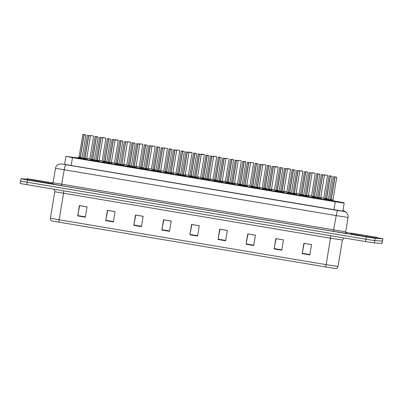 <?xml version="1.0" encoding="UTF-8"?>
<svg xmlns="http://www.w3.org/2000/svg" width="403" height="403" viewBox="0 0 403 403"><rect width="100%" height="100%" fill="white"/><g stroke="black" fill="none" stroke-linecap="round" stroke-linejoin="round"><path stroke-width="0.6" d="M205.172 179.662L200.493 178.781M192.861 177.597L188.181 176.716M180.549 175.527L175.869 174.645M168.237 173.456L163.558 172.575M131.297 167.25L126.618 166.368M118.986 165.18L114.306 164.303M106.674 163.114L101.994 162.233M94.362 161.044L89.683 160.162M159.744 147.342L158.041 147.09L154.284 169.779L155.946 171.376L151.241 170.509M143.614 169.32L138.929 168.439M217.489 181.733L212.804 180.851M233.619 159.754L231.916 159.502L228.158 182.191L229.821 183.788L225.121 182.922M242.112 185.869L237.432 184.987M254.424 187.939L249.744 187.057M266.736 190.009L262.056 189.128M279.052 192.075L274.367 191.193M291.364 194.145L286.679 193.264M307.494 172.167L305.791 171.915L302.033 194.604L303.696 196.201L298.996 195.334M315.987 198.281L311.307 197.399M328.299 200.351L323.619 199.47M82.051 158.973L77.366 158.092M137.221 168.303L131.202 167.305M124.91 166.232L118.89 165.24M112.598 164.167L106.578 163.17M100.287 162.097L94.262 161.099M149.533 170.373L143.513 169.376M161.85 172.439L155.825 171.446M174.161 174.509L168.142 173.512M186.473 176.579L180.453 175.582M198.785 178.645L192.765 177.652M211.096 180.715L205.077 179.718M223.408 182.786L217.388 181.788M235.725 184.851L229.7 183.859M248.036 186.921L242.017 185.924M260.348 188.992L254.328 187.994M272.66 191.057L266.64 190.065M284.971 193.128L278.952 192.13M297.288 195.198L291.263 194.201M309.6 197.263L303.58 196.271M321.911 199.334L315.892 198.336M334.223 201.404L328.203 200.407M87.97 160.026L81.95 159.034M77.698 157.905L66.011 156.394L72.469 157.608L335.246 201.762L344.182 203.117L343.754 202.699L333.795 200.921M344.182 203.117L342.832 211.288L344.182 203.117M102.09 162.177L100.06 161.845M114.402 164.243L112.377 163.915M126.718 166.313L124.688 165.986M139.03 168.383L137 168.051M151.342 170.449L149.311 170.121M163.653 172.519L161.623 172.192M175.965 174.59L173.94 174.257M188.277 176.655L186.251 176.328M200.593 178.725L198.563 178.398M212.905 180.796L210.875 180.463M225.217 182.861L223.186 182.534M237.528 184.932L235.498 184.604M249.84 187.002L247.815 186.67M262.157 189.067L260.126 188.74M274.468 191.138L272.438 190.81M286.78 193.208L284.75 192.876M299.091 195.279L297.061 194.946M311.403 197.344L309.378 197.017M323.715 199.414L321.69 199.082M89.778 160.107L87.748 159.779M376.881 237.644L382.85 238.757L382.467 241.08L374.745 240.611L365.904 239.251L20.533 181.113L20.15 183.441L22.004 183.828L365.516 241.573L374.362 242.933L381.989 243.407L382.467 241.08L374.745 240.611L365.904 239.251L20.629 181.113M309.831 254.923L311.544 244.596L303.887 243.311L302.179 253.638L309.831 254.923M311.539 244.621L304.154 243.382L302.245 253.28A2.096 0.317 99.5 0 0 302.179 253.638M281.768 250.208L283.48 239.881L275.823 238.596L274.116 248.923L281.768 250.208M283.475 239.906L276.09 238.667L274.181 248.565A2.096 0.317 99.5 0 0 274.116 248.923M253.704 245.492L255.416 235.166L247.759 233.881L246.052 244.208L253.704 245.492M255.411 235.191L248.026 233.952L246.117 243.85A2.096 0.317 99.5 0 0 246.052 244.208M225.64 240.777L227.352 230.451L219.695 229.166L217.988 239.493L225.64 240.777M227.347 230.476L219.962 229.236L218.053 239.135A2.096 0.317 99.5 0 0 217.988 239.493M85.32 217.202L87.028 206.875L79.376 205.59L77.663 215.917L85.32 217.202M87.023 206.9L79.638 205.661L77.729 215.56A2.096 0.317 99.5 0 0 77.663 215.917M113.384 221.917L115.092 211.59L107.44 210.306L105.732 220.632L113.384 221.917M115.087 211.615L107.707 210.376L105.793 220.275A2.096 0.317 99.5 0 0 105.732 220.632M141.448 226.632L143.156 216.305L135.504 215.021L133.796 225.348L141.448 226.632M143.156 216.33L135.771 215.091L133.856 224.99A2.096 0.317 99.5 0 0 133.796 225.348M169.512 231.347L171.22 221.02L163.568 219.736L161.86 230.063L169.512 231.347M171.22 221.046L163.835 219.806L161.92 229.705A2.096 0.317 99.5 0 0 161.86 230.063M197.576 236.062L199.289 225.735L191.632 224.451L189.924 234.778L197.576 236.062M199.284 225.761L191.899 224.521L189.984 234.42A2.096 0.317 99.5 0 0 189.924 234.778M325.987 267.134A2.62 0.398 -80.5 0 1 326.108 264.64L338.026 266.448C337.739 267.688 336.979 268.413 335.744 268.625L51.861 220.965C50.763 220.37 50.274 219.439 50.4 218.169L59.14 219.781A2.62 0.398 99.5 0 0 59.019 222.28M64.596 164.384L342.842 211.142M382.85 238.757L375.133 238.289L366.287 236.929L27.475 180L20.921 178.791L27.011 179.159M345.734 232.41L351.073 233.307M82.434 159.21L84.862 158.278L84.711 159.18L84.947 158.575M90.453 135.866L88.751 135.615L84.993 158.303L86.801 159.941M83.638 158.026L84.857 158.278M88.751 135.615L90.408 135.811L87.451 135.317L88.635 135.539L84.862 158.258L83.617 158.026L81.829 159.099M86.7 158.54L85.144 158.409M84.993 158.303L84.842 159.2L85.703 159.764M84.711 159.18L83.663 159.422M77.85 158.273L80.278 157.341L80.126 158.243L80.363 157.638M85.869 134.929L84.167 134.678L80.409 157.366L82.167 158.908M79.053 157.089L80.278 157.341M84.167 134.678L85.824 134.874L82.867 134.38L84.051 134.602L80.278 157.321L79.033 157.089L77.245 158.162M82.116 157.603L80.56 157.472M80.409 157.366L80.262 158.263L81.119 158.827M80.126 158.243L79.079 158.485M92.176 135.766L90.594 135.509L92.171 135.786M88.484 158.48L89.844 158.727M86.751 158.329L88.62 158.505M52.763 182.922L27.097 178.64L52.763 182.922M52.44 183.682L30.215 180.091L26.966 179.416L27.097 178.64M376.775 237.362L351.109 233.08L376.775 237.362M376.931 237.357L376.649 238.138L362.881 236.032L350.983 233.856L351.109 233.08M94.745 161.281L97.173 160.349L97.022 161.25L97.259 160.646M102.765 137.937L101.062 137.68L97.304 160.369L99.113 162.006M101.062 137.68L102.72 137.881L99.763 137.383L100.946 137.609L97.173 160.329L95.929 160.097L97.173 160.349M97.455 160.48L99.012 160.601M97.304 160.369L97.158 161.271L98.015 161.835M97.022 161.25L95.974 161.492M107.057 163.346L109.49 162.399L109.334 163.316L109.571 162.716M113.112 162.621L111.394 162.359L114.467 162.872L118.24 140.204L113.374 139.75L109.616 162.439L111.424 164.076M113.374 139.75L115.031 139.952L112.074 139.453L113.258 139.675L109.49 162.399L108.246 162.162L109.666 162.147M109.767 162.545L111.324 162.671M109.616 162.439L109.47 163.341L110.326 163.9M109.334 163.316L108.286 163.563M119.374 165.416L121.802 164.464L121.646 165.386L121.882 164.782M125.686 141.821L127.408 142.078L125.686 141.821L121.933 164.484L123.736 166.147M121.933 164.484L123.656 164.746L121.933 164.489L121.782 165.406L122.638 165.971M120.573 164.233L121.802 164.464L120.557 164.233L118.769 165.306M125.555 141.796L124.31 141.564L125.57 141.745L121.978 164.217M121.646 165.386L120.598 165.628M131.685 167.487L134.108 166.555L133.962 167.457L134.199 166.852M139.7 144.143L137.997 143.886L134.244 166.555L136.048 168.212M132.889 166.303L134.108 166.555M137.997 143.886L139.66 144.088L136.698 143.589L137.886 143.816L134.113 166.535L132.869 166.303L131.081 167.376M134.244 166.555L135.967 166.817L134.244 166.555L134.093 167.477L134.955 168.041M133.962 167.457L132.909 167.698M104.553 137.841L102.906 137.579L104.488 137.851M100.795 160.55L102.155 160.797M99.062 160.399L100.931 160.57M104.442 137.831L102.901 137.579L102.78 137.917M116.865 139.912L115.218 139.65L116.754 139.912M111.379 162.469L113.243 162.641M116.759 139.896L115.162 139.69M129.182 141.977L127.534 141.715L129.066 141.982M123.721 164.429L126.784 164.933M129.071 141.967L127.474 141.76M141.493 144.047L139.786 143.831M136.033 166.494L139.095 167.003M90.161 160.344L92.589 159.412L92.438 160.308L92.675 159.709M98.181 136.995L96.478 136.743L92.72 159.432L94.483 160.978M96.478 136.743L98.136 136.944L95.179 136.446L96.362 136.672L92.594 159.392L91.35 159.16L92.589 159.412M94.428 159.674L92.871 159.543M92.72 159.432L92.574 160.334L93.431 160.898M92.438 160.308L91.39 160.555M102.478 162.409L104.901 161.477L104.75 162.379L104.987 161.779M110.493 139.065L108.79 138.813L105.037 161.482L106.795 163.044M108.79 138.813L110.452 139.015L107.49 138.516L108.674 138.738L104.906 161.457L103.662 161.225L104.901 161.477M106.74 161.739L105.183 161.608M104.906 161.462L105.082 161.21M105.037 161.502L104.886 162.404L105.742 162.963M104.75 162.379L103.702 162.626M114.79 164.479L117.213 163.547L117.066 164.449L117.303 163.845M122.804 141.136L121.102 140.884L117.349 163.547L119.107 165.114M115.993 163.296L117.213 163.547M121.102 140.884L122.764 141.08L119.802 140.587L120.991 140.808L117.218 163.527L115.973 163.296L114.185 164.369M117.495 163.678L119.056 163.804M117.349 163.573L117.197 164.469L118.059 165.034M117.066 164.449L116.014 164.691M127.101 166.55L129.524 165.618L129.378 166.515L129.615 165.915M133.418 142.949L135.136 143.211L133.418 142.949L129.66 165.638L131.418 167.185M128.305 165.366L129.524 165.618M129.811 165.749L131.368 165.87M133.282 142.929L132.038 142.697L133.302 142.879L129.529 165.598L128.285 165.366L126.497 166.439M129.66 165.638L129.509 166.54L130.371 167.104M129.378 166.515L128.325 166.761M143.997 169.552L146.42 168.62L146.274 169.522L146.511 168.922M152.017 146.208L150.314 145.957L146.556 168.645L148.364 170.283M145.201 168.368L146.42 168.62M150.314 145.957L151.971 146.158L149.014 145.659L150.198 145.881L146.425 168.605L145.181 168.373L143.392 169.446M148.264 168.882L146.707 168.751M146.556 168.645L146.405 169.547L147.266 170.106M146.274 169.522L145.221 169.769M156.309 171.623L158.737 170.691L158.586 171.592L158.822 170.988M164.328 148.279L162.626 148.027L158.868 170.716L160.676 172.353M157.513 170.439L158.737 170.691M162.626 148.027L164.283 148.223L161.326 147.73L162.51 147.951L158.737 170.671L157.492 170.439L155.704 171.512M160.575 170.953L159.019 170.822M158.868 170.716L158.722 171.613L159.578 172.177M158.586 171.592L157.538 171.834M168.62 173.693L171.048 172.761L170.897 173.663L171.134 173.058M176.64 150.349L174.937 150.092L171.179 172.781L172.988 174.418M174.937 150.092L176.595 150.294L173.638 149.795L174.821 150.022L171.048 172.741L169.804 172.509L171.048 172.761M172.887 173.023L171.33 172.892M171.179 172.781L171.033 173.683L171.89 174.247M170.897 173.663L169.849 173.905M180.932 175.758L183.36 174.826L183.209 175.728L183.446 175.129M186.987 175.033L185.269 174.771L188.347 175.285L192.115 152.616L187.249 152.163L183.491 174.852L185.299 176.489M187.249 152.163L188.911 152.364L185.949 151.866L187.133 152.087L183.365 174.806L182.121 174.575L183.36 174.826M185.199 175.088L183.642 174.957M183.365 174.811L183.541 174.559M183.491 174.852L183.345 175.753L184.201 176.312M183.209 175.728L182.161 175.975M139.413 168.615L141.841 167.668L141.69 168.585L141.927 167.986M147.433 145.271L145.73 145.02L141.972 167.708L143.73 169.25M145.73 145.02L147.387 145.221L144.43 144.722L145.614 144.944L141.841 167.668L140.597 167.436L138.808 168.509M143.68 167.945L141.977 167.688L141.821 168.61L142.682 169.169M140.617 167.431L142.022 167.416M141.69 168.585L140.642 168.832M151.724 170.686L154.153 169.754L154.001 170.655L154.238 170.051M152.928 169.502L154.153 169.754M158.041 147.09L159.699 147.286L156.742 146.793L157.926 147.014L154.153 169.734L152.913 169.502L151.12 170.575M155.991 170.016L154.435 169.885M154.284 169.779L154.137 170.676L154.994 171.24M154.001 170.655L152.954 170.897M164.036 172.756L166.464 171.824L166.313 172.726L166.55 172.121M172.056 149.412L170.353 149.155L166.595 171.844L168.358 173.391M170.353 149.155L172.016 149.357L169.053 148.858L170.237 149.085L166.469 171.804L165.225 171.572L166.464 171.824M168.303 172.086L166.746 171.955M166.595 171.844L166.449 172.746L167.305 173.31M166.313 172.726L165.265 172.968M176.353 174.821L178.776 173.889L178.625 174.791L178.867 174.192M184.367 151.478L182.665 151.226L178.912 173.894L180.67 175.456M182.665 151.226L184.327 151.427L181.365 150.929L182.549 151.15L178.781 173.869L177.537 173.638L178.776 173.889M180.615 174.151L179.058 174.02M178.781 173.874L178.957 173.622M178.912 173.915L178.761 174.816L179.617 175.376M178.625 174.791L177.577 175.038M153.739 146.113L152.158 145.856L153.734 146.128M150.047 168.827L151.407 169.074M148.314 168.676L150.183 168.847M166.051 148.178L164.469 147.921L166.051 148.198M162.359 170.892L163.719 171.139M160.626 170.741L162.495 170.917M178.363 150.248L176.781 149.992L178.363 150.264M174.67 172.963L176.035 173.209M172.937 172.811L174.806 172.983M193.249 177.829L195.672 176.897L195.526 177.799L195.762 177.194M197.596 176.841L200.659 177.355L204.427 154.687L199.561 154.233L195.808 176.897L197.611 178.559M194.448 176.645L195.672 176.897M199.561 154.233L201.223 154.43L198.261 153.936L199.445 154.158L195.677 176.877L194.432 176.645L192.644 177.718M195.954 177.028L197.51 177.154M195.808 176.922L195.656 177.819L196.513 178.383M195.526 177.799L194.473 178.04M205.56 179.899L207.983 178.967L207.837 179.869L208.074 179.264M213.575 156.555L211.872 156.299L208.119 178.987L209.923 180.625M206.764 178.715L207.983 178.967M211.872 156.299L213.535 156.5L210.573 156.001L211.761 156.228L207.988 178.947L206.744 178.715L204.956 179.788M208.27 179.098L209.827 179.219M208.119 178.987L207.968 179.889L208.83 180.453M207.837 179.869L206.784 180.111M217.872 181.965L220.3 181.018L220.149 181.934L220.386 181.335M225.892 158.621L224.189 158.369L220.431 181.058L222.239 182.695M224.189 158.369L225.846 158.57L222.889 158.072L224.073 158.293L220.3 181.018L219.056 180.786L217.267 181.859M222.139 181.295L220.436 181.038L220.28 181.96L221.141 182.519M219.076 180.781L220.481 180.766M220.149 181.934L219.101 182.181M230.184 184.035L232.612 183.103L232.46 184.005L232.697 183.4M238.203 160.691L236.501 160.439L232.743 183.128L234.551 184.765M231.387 182.851L232.612 183.103M236.501 160.439L238.158 160.636L235.201 160.142L236.385 160.364L232.612 183.083L231.372 182.851L229.579 183.924M234.45 183.365L232.894 183.234M232.743 183.128L232.596 184.025L233.453 184.589M232.46 184.005L231.413 184.247M242.495 186.105L244.923 185.173L244.772 186.075L245.009 185.471M250.515 162.762L248.812 162.505L245.054 185.194L246.863 186.831M248.812 162.505L250.47 162.706L247.513 162.208L248.696 162.434L244.928 185.153L243.684 184.922L244.923 185.173M246.762 185.435L245.205 185.304M245.054 185.194L244.908 186.095L245.765 186.66M244.772 186.075L243.724 186.317M254.812 188.171L257.235 187.239L257.084 188.141L257.321 187.541M262.827 164.827L261.124 164.575L257.371 187.244L259.174 188.901M261.124 164.575L262.786 164.777L259.824 164.278L261.008 164.5L257.24 187.219L255.996 186.987L257.235 187.239M259.074 187.501L257.517 187.37M257.24 187.224L257.416 186.972M257.371 187.264L257.22 188.166L258.076 188.725M257.084 188.141L256.036 188.387M188.664 176.892L191.087 175.96L190.941 176.862L191.178 176.257M194.976 153.296L196.699 153.553L194.976 153.296L191.224 175.96L192.982 177.527M189.868 175.708L191.087 175.96M196.699 153.553L192.946 176.222L191.224 175.965L192.977 176.328L191.375 176.091M194.845 153.271L193.601 153.039L194.866 153.221L191.093 175.94L189.848 175.708L188.06 176.781M191.224 175.985L191.072 176.882L191.934 177.446M190.941 176.862L189.889 177.103M200.976 178.962L203.399 178.03L203.253 178.932L203.49 178.328M208.996 155.618L207.293 155.362L203.535 178.05L205.293 179.597M202.18 177.778L203.399 178.03M207.293 155.362L208.95 155.563L205.993 155.064L207.177 155.291L203.404 178.01L202.16 177.778L200.372 178.851M203.686 178.161L205.243 178.282M203.535 178.05L203.384 178.952L204.245 179.516M203.253 178.932L202.205 179.174M213.288 181.028L215.716 180.081L215.565 180.997L215.801 180.398M221.307 157.684L219.605 157.432L215.847 180.121L217.605 181.662M219.605 157.432L221.262 157.633L218.305 157.135L219.489 157.356L215.716 180.081L214.472 179.849L215.897 179.829M215.998 180.227L217.555 180.353M214.492 179.844L212.683 180.922M215.847 180.121L215.701 181.023L216.557 181.582M215.565 180.997L214.517 181.244M225.599 183.098L228.033 182.146L227.876 183.068L228.113 182.463M231.916 159.502L233.574 159.699L230.617 159.205L231.801 159.427L228.033 182.146L226.788 181.914L228.209 181.899M229.866 182.428L228.163 182.166M226.803 181.914L224.995 182.987M228.158 182.191L228.012 183.088L228.869 183.652M227.876 183.068L226.829 183.31M237.916 185.168L240.339 184.236L240.188 185.138L240.425 184.534M245.931 161.825L244.228 161.568L240.475 184.236L242.233 185.803M244.228 161.568L245.89 161.769L242.928 161.271L244.112 161.497L240.344 184.216L239.1 183.985L240.339 184.236M242.178 184.498L240.475 184.236L240.324 185.158L241.18 185.723M240.188 185.138L239.14 185.38M250.228 187.234L252.651 186.302L252.505 187.204L252.741 186.604M258.242 163.89L256.54 163.638L252.787 186.307L254.545 187.869M256.54 163.638L258.202 163.84L255.24 163.341L256.429 163.563L252.656 186.282L251.412 186.05L252.651 186.302M254.489 186.564L252.933 186.433M252.656 186.287L252.832 186.035M252.787 186.327L252.636 187.229L253.497 187.788M252.505 187.204L251.452 187.45M190.74 152.324L189.098 152.062L190.674 152.334M185.254 174.882L187.118 175.053M190.634 152.309L189.037 152.102M203.057 154.394L201.409 154.127L202.986 154.404M197.566 176.947L199.43 177.124M199.299 177.098L197.581 176.841M202.946 154.379L201.349 154.173M215.368 156.46L213.721 156.198L215.252 156.465M209.908 178.907L212.97 179.416M215.257 156.45L213.661 156.243M227.569 158.515L226.033 158.268L227.569 158.53M222.219 180.977L225.282 181.486M239.926 160.59L238.344 160.334L239.926 160.611M236.234 183.305L237.594 183.551M234.501 183.153L236.37 183.33M252.238 162.661L250.656 162.404L252.238 162.676M248.55 185.375L249.91 185.622M246.817 185.224L248.681 185.395M267.124 190.241L269.547 189.309L269.4 190.211L269.637 189.606M271.471 189.254L274.534 189.768L278.302 167.099L273.435 166.646L269.683 189.309L271.486 190.972M268.327 189.057L269.547 189.309M273.435 166.646L275.098 166.842L272.136 166.348L273.325 166.57L269.552 189.289L268.307 189.057L266.519 190.13M273.305 166.62L275.158 166.902L271.405 189.571L269.683 189.314L271.436 189.677L269.834 189.44M269.683 189.334L269.531 190.231L270.393 190.795M269.4 190.211L268.348 190.453M279.435 192.312L281.858 191.38L281.712 192.281L281.949 191.677M290.598 169.159L285.752 168.711L281.994 191.4L283.803 193.037M280.639 191.128L281.858 191.38M285.752 168.711L287.41 168.912L284.453 168.414L285.636 168.64L281.863 191.36L280.619 191.128L278.831 192.201M282.145 191.511L283.702 191.632M281.994 191.4L281.843 192.302L282.705 192.866M281.712 192.281L280.659 192.523M291.747 194.377L294.175 193.43L294.024 194.347L294.261 193.747M299.767 171.033L298.064 170.781L294.306 193.47L296.114 195.107M298.064 170.781L299.721 170.983L296.764 170.484L297.948 170.706L294.175 193.43L292.931 193.198L294.356 193.178M294.457 193.581L296.014 193.702M292.951 193.193L291.142 194.271M294.306 193.47L294.16 194.372L295.016 194.931M294.024 194.347L292.976 194.594M304.058 196.447L306.487 195.495L306.335 196.417L306.572 195.818M312.078 173.104L310.375 172.852L306.618 195.541L308.426 197.178M310.375 172.852L312.033 173.048L309.076 172.555L310.26 172.776L306.492 195.495L305.247 195.264L306.668 195.248M308.325 195.777L306.623 195.515M305.262 195.264L303.454 196.337M306.618 195.541L306.471 196.437L307.328 197.002M306.335 196.417L305.288 196.659M316.37 198.518L318.798 197.586L318.647 198.488L318.884 197.883M324.39 175.174L322.687 174.917L318.929 197.606L320.738 199.243M322.687 174.917L324.35 175.119L321.387 174.62L322.571 174.847L318.803 197.566L317.559 197.334L318.798 197.586M320.637 197.848L318.934 197.586L318.783 198.508L319.639 199.072M318.647 198.488L317.599 198.729M328.687 200.583L331.11 199.651L330.964 200.553L331.201 199.953M336.701 177.239L334.999 176.988L331.246 199.656L333.049 201.314M334.999 176.988L336.661 177.189L333.699 176.69L334.883 176.912L331.115 199.631L329.871 199.399L331.11 199.651M332.949 199.913L331.392 199.787M331.115 199.636L331.291 199.384M331.246 199.676L331.095 200.578L331.951 201.137M330.964 200.553L329.911 200.8M262.539 189.304L264.962 188.372L264.816 189.274L265.053 188.669M268.856 165.709L270.574 165.965L268.856 165.709L265.098 188.397L266.857 189.939M263.743 188.12L264.962 188.372M270.574 165.965L266.821 188.634L265.103 188.377L266.851 188.74L265.25 188.503M268.72 165.683L267.476 165.452L268.741 165.633L264.967 188.352L263.723 188.12L261.935 189.193M265.098 188.397L264.947 189.294L265.809 189.858M264.816 189.274L263.764 189.516M274.851 191.375L277.279 190.443L277.128 191.344L277.365 190.74M281.168 167.774L282.886 168.036L281.168 167.774L277.41 190.463L279.168 192.009M276.055 190.191L277.279 190.443M282.886 168.036L279.133 190.705L277.415 190.443L279.163 190.81L277.561 190.574M281.032 167.754L279.788 167.522L281.052 167.703L277.279 190.423L276.035 190.191L274.247 191.264M277.41 190.463L277.259 191.365L278.12 191.929M277.128 191.344L276.08 191.586M287.163 193.44L289.591 192.508L289.44 193.41L289.676 192.81M295.182 170.096L293.48 169.844L289.722 192.533L291.48 194.075M288.367 192.256L289.591 192.508M293.48 169.844L295.137 170.046L292.18 169.547L293.364 169.769L289.591 192.493L288.352 192.261L286.558 193.334M291.429 192.77L289.873 192.639M289.722 192.533L289.576 193.435L290.432 193.994M289.44 193.41L288.392 193.657M299.474 195.51L301.902 194.578L301.751 195.48L301.988 194.876M300.678 194.327L301.902 194.578M305.791 171.915L307.454 172.111L304.492 171.618L305.675 171.839L301.907 194.558L300.663 194.327L298.87 195.4M302.185 194.709L303.741 194.835M302.033 194.604L301.887 195.5L302.744 196.065M301.751 195.48L300.703 195.722M311.791 197.581L314.219 196.629L314.063 197.551L314.305 196.946M319.806 174.237L318.103 173.98L314.35 196.649L316.108 198.216M318.103 173.98L319.765 174.182L316.803 173.683L317.987 173.91L314.219 196.629L312.975 196.397L314.395 196.382M314.496 196.78L316.053 196.901M314.35 196.669L314.199 197.571L315.055 198.135M314.063 197.551L313.015 197.792M324.103 199.646L326.531 198.699L326.38 199.616L326.616 199.017M332.117 176.302L330.415 176.051L326.662 198.719L328.42 200.281M330.415 176.051L332.077 176.252L329.115 175.753L330.304 175.975L326.531 198.699L325.286 198.467L323.498 199.54M328.364 198.976L326.662 198.719L326.511 199.641L327.372 200.2M330.284 176.03L329.039 175.799L325.286 198.462L326.707 198.447M326.38 199.616L325.327 199.863M264.554 164.731L262.973 164.474L264.549 164.746M276.932 166.807L275.284 166.54L276.861 166.817M271.441 189.36L273.305 189.536M273.174 189.511L271.456 189.254M276.821 166.792L275.224 166.585M289.243 168.872L287.596 168.61L289.173 168.882M283.783 191.319L286.845 191.828M289.132 168.862L287.535 168.656M301.555 170.943L299.908 170.681L301.444 170.943M296.094 193.39L299.157 193.898M301.444 170.927L299.847 170.721M313.866 173.013L312.219 172.746L313.756 173.013M308.411 195.46L311.474 195.964M313.756 172.998L312.164 172.791M326.178 175.078L324.526 174.816L324.405 175.154M322.425 197.787L323.785 198.034M320.692 197.636L322.556 197.813M71.145 165.638L72.469 157.608M333.916 209.787L335.246 201.762M330.611 235.71A2.62 0.398 -80.5 0 1 330.485 238.203L54.778 191.732L50.4 218.169M338.026 266.443L342.404 240.012L330.485 238.203L326.108 264.64L59.14 219.781L63.518 193.344A2.62 0.398 -80.5 0 0 63.644 190.856M365.516 241.573L366.287 236.929M374.362 242.933L375.133 238.289M26.704 184.65L27.475 180M381.989 243.407L382.759 238.757M197.636 235.705L189.984 234.42M169.572 230.99L161.92 229.705M141.508 226.274L133.856 224.99M113.445 221.559L105.793 220.275M85.381 216.844L77.729 215.56M225.7 240.42L218.053 239.135M253.764 245.135L246.117 243.85M281.828 249.85L274.181 248.565M309.892 254.565L302.245 253.28M61.775 164.011A5.234 4.957 -83.3 0 0 61.533 163.976L337.835 210.492L343.734 211.399L342.938 210.658M337.835 210.492A5.234 0.791 -80.5 0 0 336.188 215.605L55.478 168.298L53.085 182.755L345.709 231.871L346.086 233.02A1.31 1.31 -45.9 0 1 345.709 231.876L348.101 217.413L336.188 215.605L333.382 231.342L61.412 185.647L64.218 169.91A5.234 0.791 -80.5 0 1 65.865 164.797M343.079 210.704A5.234 5.234 134.1 0 1 345.865 212.104L346.58 212.799C347.844 214.089 348.353 215.625 348.101 217.413A5.234 5.234 134.1 0 0 343.794 211.394M61.412 185.647L51.886 183.844M346.066 232.677A1.31 1.31 -45.9 0 1 345.799 232.607L346.787 233.372L345.794 233.287L333.382 231.342M346.787 233.372A1.31 1.31 -45.9 0 1 346.086 233.02M84.675 158.329L83.557 158.122M88.615 135.589L87.391 135.358M86.479 159.432L86.403 159.875M82.998 158.847L82.927 159.296M80.091 157.392L78.973 157.185M84.031 134.652L82.806 134.421M81.895 158.495L81.819 158.938M78.419 157.911L78.343 158.359M93.597 136.058L92.242 135.761M49.312 182.342L30.699 179.214L49.312 182.342M373.329 236.783L354.716 233.654L373.329 236.783M96.987 160.399L95.869 160.187L99.682 137.428L100.926 137.66M98.79 161.502L98.715 161.946M95.315 160.918L95.239 161.366M109.299 162.469L108.18 162.258L112.014 139.498M113.238 139.725L115.097 140.012L111.344 162.676M111.102 163.573L111.032 164.016M107.626 162.988L107.551 163.432M121.61 164.535L120.492 164.328M127.408 142.078L123.686 164.852L122.079 164.615M120.557 164.233L124.326 141.564M123.414 165.638L123.343 166.081M119.938 165.054L119.862 165.502M133.922 166.605L132.804 166.394M137.866 143.866L139.72 144.148L135.997 166.923L134.395 166.686M132.869 166.303L136.637 143.634M135.725 167.708L135.655 168.152M132.249 167.124L132.174 167.572M105.908 138.128L102.83 137.625M130.537 142.264L126.829 165.049L123.691 164.535M129.308 141.992L130.552 142.274L127.454 141.76L127.403 142.058M126.799 164.943L123.706 164.429M142.848 144.334L139.141 167.119L136.002 166.605M141.619 144.057L142.848 144.345L139.765 143.831L139.72 144.123M139.111 167.008L136.018 166.499M92.403 159.462L91.285 159.25L95.098 136.491L96.342 136.723M94.206 160.565L94.136 161.009M90.73 159.981L90.655 160.429M104.715 161.532L103.596 161.321L107.415 138.561L108.659 138.788M106.518 162.636L106.447 163.079M103.042 162.051L102.967 162.495M117.026 163.598L115.908 163.391M119.071 163.809L122.824 141.141L119.741 140.627M120.971 140.859L119.726 140.627L115.973 163.296M118.83 164.701L118.759 165.144M115.354 164.117L115.278 164.565M129.338 165.668L128.219 165.457M128.285 165.366L132.058 142.697M131.146 166.771L131.071 167.215M127.665 166.187L127.595 166.635M146.234 168.676L145.12 168.464M150.178 145.931L148.954 145.705M148.042 169.779L147.966 170.222M144.561 169.195L144.491 169.643M158.55 170.741L157.432 170.534M162.49 148.002L161.265 147.77M160.354 171.844L160.278 172.288M156.873 171.26L156.802 171.708M170.862 172.811L169.744 172.6L173.557 149.84L174.801 150.072M172.665 173.915L172.59 174.358M169.189 173.33L169.114 173.779M183.174 174.882L182.055 174.67L185.874 151.911L187.118 152.138M184.977 175.985L184.906 176.428M181.501 175.401L181.426 175.849M141.655 167.739L140.536 167.527M145.594 144.994L147.448 145.281L143.725 168.056L142.123 167.814M140.597 167.431L144.37 144.768M143.695 167.945L141.977 167.688M143.458 168.842L143.382 169.285M139.977 168.258L139.906 168.701M153.966 169.804L152.848 169.598M157.905 147.065L156.681 146.833M155.77 170.907L155.694 171.351M152.294 170.323L152.218 170.771M166.278 171.874L165.159 171.663L168.978 148.903L170.222 149.135M168.081 172.978L168.011 173.421M164.605 172.393L164.53 172.842M178.589 173.945L177.471 173.733L181.29 150.974L182.534 151.201M180.393 175.048L180.322 175.491M176.917 174.464L176.841 174.907M155.16 146.405L152.097 145.896M167.472 148.47L166.117 148.173M179.783 150.541L178.428 150.243M195.485 176.947L194.367 176.741M197.53 177.159L201.283 154.49L198.2 153.976M199.43 154.208L198.185 153.976L194.432 176.645M197.289 178.05L197.218 178.494M193.813 177.466L193.737 177.914M207.797 179.018L206.679 178.806M211.741 156.278L210.517 156.047M209.605 180.121L209.53 180.564M206.124 179.536L206.054 179.985M220.114 181.088L218.995 180.876M224.053 158.344L225.907 158.631L222.184 181.405L220.582 181.164M219.056 180.781L222.829 158.117M222.154 181.295L220.436 181.038M221.917 182.191L221.841 182.635M218.436 181.607L218.366 182.055M232.425 183.153L231.307 182.947M236.365 160.414L235.14 160.182M234.229 184.257L234.153 184.7M230.753 183.672L230.677 184.121M244.737 185.224L243.619 185.012L247.432 162.253L248.676 162.485M246.54 186.327L246.47 186.77M243.064 185.743L242.989 186.191M257.049 187.294L255.93 187.083L259.749 164.323L260.993 164.555M258.852 188.397L258.781 188.841M255.376 187.813L255.301 188.261M190.901 176.01L189.783 175.804M189.848 175.708L193.621 153.039M192.71 177.113L192.634 177.557M189.229 176.529L189.153 176.977M203.218 178.081L202.099 177.869M207.157 155.341L205.933 155.11M205.021 179.184L204.946 179.627M201.54 178.6L201.47 179.048M215.529 180.151L214.411 179.94M219.469 157.407L218.245 157.18M217.333 181.254L217.257 181.698M213.857 180.67L213.781 181.113M227.841 182.216L226.723 182.01M231.78 159.477L233.639 159.759L229.917 182.534L228.31 182.297M226.788 181.914L230.556 159.245M229.881 182.428L228.163 182.171M229.645 183.32L229.574 183.763M226.169 182.735L226.093 183.184M240.153 184.287L239.034 184.075L242.853 161.316L244.097 161.548M242.853 161.316L245.951 161.83L242.228 184.604L240.621 184.367M242.198 184.498L240.475 184.236M241.956 185.39L241.886 185.833M238.48 184.806L238.405 185.254M252.464 186.357L251.346 186.146L255.164 163.386L256.409 163.613M254.268 187.46L254.197 187.904M250.792 186.876L250.716 187.324M216.723 156.747L213.021 179.531L209.877 179.018M215.494 156.47L216.738 156.757L213.64 156.243L213.595 156.535M212.986 179.421L209.892 178.912M229.035 158.817L225.332 181.597L222.189 181.088M227.806 158.54L225.972 158.308M225.302 181.491L222.209 180.982M241.347 160.888L239.992 160.585M253.658 162.953L252.303 162.656M269.36 189.36L268.242 189.153M268.307 189.057L272.075 166.389M271.164 190.463L271.093 190.906M267.688 189.878L267.612 190.327M281.672 191.43L280.559 191.218M285.616 168.691L284.392 168.459M283.48 192.533L283.405 192.977M279.999 191.949L279.929 192.397M293.989 193.5L292.87 193.289M297.928 170.761L296.704 170.529M295.792 194.604L295.716 195.047M292.311 194.019L292.24 194.468M306.3 195.571L305.182 195.359M310.239 172.827L312.093 173.109L308.376 195.883L306.769 195.646M305.242 195.264L309.015 172.595M308.34 195.777L306.623 195.52M308.104 196.669L308.028 197.112M304.628 196.085L304.552 196.533M318.612 197.636L317.493 197.425L321.312 174.665L322.556 174.897M321.312 174.665L324.41 175.179L320.687 197.954L319.08 197.717M320.657 197.848L318.934 197.586M320.415 198.739L320.345 199.183M316.939 198.155L316.864 198.603M330.923 199.707L329.805 199.495L333.624 176.736L334.868 176.967M332.727 200.81L332.656 201.253M329.251 200.226L329.175 200.674M264.776 188.423L263.658 188.216M263.723 188.12L267.496 165.452M266.585 189.526L266.509 189.969M263.104 188.942L263.033 189.39M277.093 190.493L275.974 190.281M276.035 190.191L279.808 167.522M278.896 191.596L278.821 192.04M275.415 191.012L275.345 191.46M289.404 192.563L288.286 192.352M293.344 169.819L292.12 169.592M291.208 193.667L291.132 194.11M287.732 193.082L287.656 193.531M301.716 194.629L300.598 194.422M305.66 171.89L304.431 171.658M303.519 195.732L303.449 196.175M300.044 195.148L299.968 195.596M314.028 196.699L312.909 196.488L316.728 173.728L317.972 173.96M315.831 197.802L315.761 198.246M312.355 197.218L312.28 197.666M326.339 198.77L325.221 198.558M329.039 175.799L332.137 176.312L328.415 199.087L326.813 198.845M328.385 198.976L326.662 198.719M328.148 199.873L328.072 200.316M324.667 199.289L324.591 199.737M262.912 164.515L265.99 165.029L262.267 187.803L259.129 187.294M289.369 168.882L290.618 169.169L286.896 191.944L283.752 191.43M286.86 191.833L283.772 191.324M301.681 170.953L302.93 171.235L299.207 194.009L296.064 193.5M302.91 171.235L299.832 170.721L299.782 171.018M299.177 193.903L296.084 193.395M315.222 173.3L311.519 196.08L308.376 195.566M313.997 173.023L315.242 173.305L312.144 172.791L312.093 173.089M311.489 195.974L308.396 195.46M327.538 175.365L324.455 174.862M64.581 164.469L65.916 156.399M53.725 189.188L54.536 190.13L54.778 191.732M342.404 240.012L344.102 237.977M61.533 163.976L58.883 164.222L57.921 164.686C56.581 165.537 55.765 166.741 55.478 168.298M51.851 183.844L51.836 183.844C51.801 184.211 52.214 183.849 53.085 182.755M20.921 178.791L20.533 181.113M345.865 212.104L342.938 210.653M90.519 135.554L90.468 135.851L87.37 135.358L83.617 158.026M90.468 135.871L86.716 158.54M86.746 158.646L88.066 160.132M82.131 157.603L85.884 134.934L82.862 134.38L79.033 157.089M82.162 157.709L82.872 158.51M92.368 135.786L93.617 136.068L89.864 158.737M89.894 158.842L90.599 159.638M30.895 179.31L49.156 182.322M52.914 182.917L52.848 183.32M354.907 233.75L373.168 236.763M99.027 160.611L102.78 137.942L99.682 137.428M95.869 160.187L94.141 161.17M99.057 160.716L100.377 162.202M108.18 162.258L106.452 163.24M111.374 162.787L112.689 164.273M123.686 164.852L125.001 166.338M135.997 166.923L137.317 168.409M104.684 137.851L105.929 138.133L102.176 160.802M102.206 160.913L102.911 161.709M114.517 162.978L115.228 163.779M118.24 140.204L116.996 139.922M126.829 165.049L127.539 165.845M139.141 167.119L139.851 167.915M94.448 159.674L98.201 137.005L95.098 136.491M91.285 159.25L89.557 160.233M94.478 159.779L95.184 160.575M106.76 161.739L110.513 139.075L107.415 138.561M103.596 161.321L101.873 162.303M106.79 161.85L107.495 162.646M119.102 163.915L119.807 164.716M135.136 143.211L131.383 165.88M131.413 165.986L132.124 166.782M148.279 168.882L152.032 146.218L149.004 145.659L145.181 168.368M148.309 168.993L149.629 170.479M160.59 170.953L164.343 148.284L161.321 147.73L157.492 170.439M160.621 171.058L161.941 172.544M172.907 173.023L176.655 150.354L173.557 149.84M169.744 172.6L168.016 173.582M172.937 173.129L174.252 174.615M185.219 175.088L188.972 152.425L185.874 151.911M182.055 174.67L180.332 175.653M185.249 175.199L186.564 176.685M143.725 168.056L144.435 168.852M156.006 170.016L159.759 147.347L156.737 146.793L152.908 169.502M156.037 170.121L156.747 170.922M168.323 172.086L172.076 149.417L168.978 148.903M165.159 171.663L163.432 172.645M168.353 172.192L169.059 172.988M180.635 174.151L184.388 151.488L181.29 150.974M177.471 173.733L175.748 174.716M180.665 174.262L181.37 175.058M152.032 146.193L152.153 145.856L153.805 146.108M153.931 146.128L155.18 146.41L151.422 169.079M151.457 169.184L152.163 169.985M164.394 147.966L164.343 148.264M166.243 148.198L167.492 148.48L163.739 171.149M163.769 171.255L164.474 172.051M176.705 150.037L176.655 150.329M178.559 150.264L179.803 150.551L176.051 173.214M176.081 173.325L176.786 174.121M197.561 177.265L198.881 178.751M209.842 179.229L213.595 156.56L210.568 156.001L206.744 178.715M209.872 179.335L211.192 180.821M222.184 181.405L223.504 182.891M234.465 183.365L238.218 160.696L235.196 160.142L231.367 182.851M234.496 183.471L235.815 184.957M246.782 185.435L250.535 162.767L247.432 162.253M243.619 185.012L241.891 185.995M246.812 185.541L248.127 187.027M259.094 187.501L262.847 164.837L259.749 164.323M255.93 187.083L254.207 188.065M259.124 187.612L260.439 189.098M192.977 176.328L193.687 177.129M205.258 178.292L209.011 155.623L205.988 155.064L202.16 177.778M205.288 178.398L205.998 179.194M217.57 180.358L221.323 157.694L218.3 157.135L214.472 179.844M217.6 180.468L218.31 181.264M229.917 182.534L230.622 183.335M239.034 184.075L237.312 185.058M242.228 184.604L242.933 185.4M254.51 186.564L258.263 163.9L255.164 163.386M251.346 186.146L249.623 187.128M254.54 186.675L255.245 187.471M188.392 175.391L189.103 176.192M192.115 152.616L190.871 152.334M200.704 177.461L201.414 178.257M204.427 154.687L203.183 154.404M213.021 179.531L213.726 180.327M225.907 158.606L226.028 158.268L227.68 158.52M225.332 181.597L226.038 182.398M238.269 160.379L238.218 160.676M240.123 160.611L241.367 160.893L237.614 183.561M237.644 183.667L238.349 184.463M250.58 162.449L250.53 162.741M252.434 162.676L253.678 162.963L249.925 185.627M249.956 185.738L250.666 186.534M271.436 189.677L272.755 191.163M283.717 191.642L287.47 168.973L284.442 168.414L280.619 191.128M283.747 191.747L285.067 193.233M296.029 193.707L299.782 171.043L296.759 170.484L292.931 193.193M296.059 193.818L297.379 195.304M308.376 195.883L309.69 197.369M317.493 197.425L315.771 198.407M320.687 197.954L322.002 199.44M332.969 199.913L336.722 177.249L333.624 176.736M329.805 199.495L328.082 200.477M332.999 200.024L334.319 201.51M266.851 188.74L267.562 189.541M279.163 190.81L279.873 191.606M291.445 192.77L295.197 170.106L292.175 169.547L288.346 192.256M291.475 192.881L292.185 193.677M303.761 194.84L307.514 172.172L304.487 171.618L300.663 194.327M303.791 194.946L304.497 195.747M316.073 196.911L319.826 174.242L316.728 173.728M312.909 196.488L311.187 197.47M316.103 197.017L316.808 197.813M328.415 199.087L329.125 199.883M262.842 164.812L262.968 164.474L264.615 164.726M262.267 187.803L262.978 188.604M265.99 165.029L264.746 164.746M274.579 189.873L275.289 190.669M278.302 167.099L277.057 166.817M286.896 191.944L287.601 192.74M299.207 194.009L299.913 194.81M311.519 196.08L312.224 196.876M326.309 175.088L327.553 175.376L323.8 198.039M323.831 198.15L324.541 198.946"/></g></svg>
